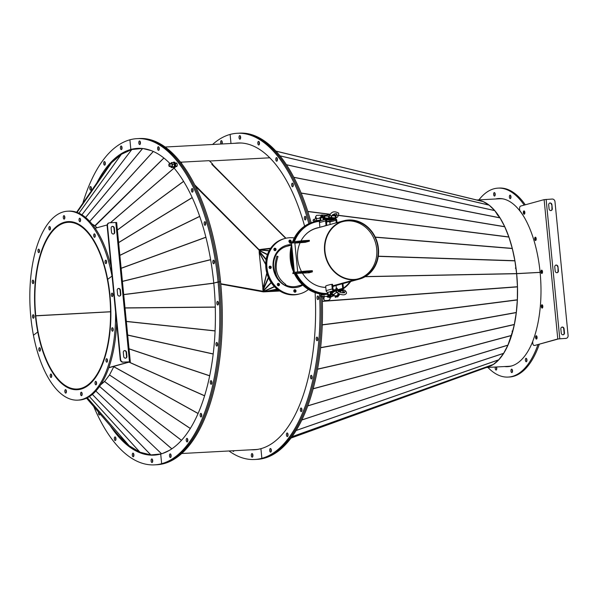 <?xml version="1.0" encoding="UTF-8"?>
<svg xmlns="http://www.w3.org/2000/svg" width="598" height="598" viewBox="0 0 598 598"><rect width="100%" height="100%" fill="white"/><g stroke="black" fill="none" stroke-linecap="round" stroke-linejoin="round"><path stroke-width="0.9" d="M487.647 367.045L290.957 438.08L487.684 367.037L493.357 364.429L498.695 359.861L503.651 353.306L507.896 345.225L512.621 331.202L512.097 331.329L512.74 330.731L514.317 324.579L516.291 312.545L517.337 299.875L517.449 286.726L516.635 273.705L365.131 276.71M512.621 331.202L512.172 331.03M252.565 455.519A1.809 0.815 -93.1 0 0 252.812 456.498A1.809 0.815 -93.1 0 1 252.565 455.519A1.809 0.815 -93.1 0 1 252.685 454.159A1.809 0.815 -93.1 0 0 252.565 455.519M233.997 450.713L233.997 450.713A1.809 0.815 -93.1 0 1 233.407 451.385A1.809 0.815 -93.1 0 1 232.757 450.78M322.195 296.885A163.344 73.621 -93.1 0 1 264.346 458.195L263.105 458.262L264.346 458.195A163.344 73.621 -93.1 0 1 257.207 459.361L255.966 459.428A163.344 73.621 -93.1 0 0 263.105 458.262A163.344 73.621 -93.1 0 0 320.954 296.802A163.344 73.621 -93.1 0 1 263.105 458.262L261.864 458.33A163.344 73.621 -93.1 0 0 319.571 293.872M253.739 449.651A153.604 69.233 -93.1 0 0 255.443 449.674M252.498 449.718A153.604 69.233 -93.1 0 0 254.823 449.726A153.604 69.233 -93.1 0 1 252.498 449.718M503.053 198.887A83.899 37.816 -93.1 0 0 499.838 198.753L476.763 199.994M540.106 272.344L516.657 273.6A83.899 37.816 -93.1 0 0 477.256 200.106L477.241 200.113M515.91 268.644A83.481 37.629 -93.1 0 0 515.842 268.106M516.455 273.705L540.114 272.382M495.219 194.44A1.742 0.785 -93.1 0 0 494.337 192.578A1.742 0.785 -93.1 0 0 493.642 194.186A1.742 0.785 -93.1 0 0 494.524 196.054A1.742 0.785 -93.1 0 0 495.219 194.44M494.995 193.221A1.742 0.785 -93.1 0 0 494.882 194.118A1.742 0.785 -93.1 0 0 495.107 195.344M510.961 197.026A1.742 0.785 -93.1 0 0 510.079 195.157A1.742 0.785 -93.1 0 0 509.384 196.764A1.742 0.785 -93.1 0 0 510.266 198.633A1.742 0.785 -93.1 0 0 510.961 197.026M510.737 195.8A1.742 0.785 -93.1 0 0 510.625 196.697A1.742 0.785 -93.1 0 0 510.849 197.923M524.207 205.099A94.611 42.645 -93.1 0 0 498.022 188.123A94.611 42.645 -93.1 0 0 478.916 199.874M525.291 204.8A94.611 42.645 -93.1 0 0 499.263 188.056L498.022 188.123M499.203 198.521A84.176 37.943 -93.1 0 0 496.759 198.917M525.037 218.681A84.176 37.943 -93.1 0 0 498.583 198.543A84.176 37.943 -93.1 0 0 495.518 198.984M240.396 136.195A1.809 0.815 -93.1 0 0 240.276 137.547A1.809 0.815 -93.1 0 0 240.523 138.534A1.809 0.815 -93.1 0 1 240.276 137.547A1.809 0.815 -93.1 0 1 240.396 136.195M259.211 141.98A1.809 0.815 -93.1 0 0 259.091 143.333A1.809 0.815 -93.1 0 0 259.338 144.32A1.809 0.815 -93.1 0 1 259.091 143.333A1.809 0.815 -93.1 0 1 259.211 141.98M277.158 158.208A1.809 0.815 -93.1 0 0 277.046 159.561A1.809 0.815 -93.1 0 0 277.285 160.548A1.809 0.815 -93.1 0 1 277.046 159.561A1.809 0.815 -93.1 0 1 277.158 158.208M293.027 183.765A1.809 0.815 -93.1 0 0 292.908 185.118A1.809 0.815 -93.1 0 0 293.147 186.105A1.809 0.815 -93.1 0 1 292.908 185.118A1.809 0.815 -93.1 0 1 293.027 183.765M305.72 216.917A1.809 0.815 -93.1 0 0 305.6 218.277A1.809 0.815 -93.1 0 0 305.847 219.257A1.809 0.815 -93.1 0 1 305.6 218.277A1.809 0.815 -93.1 0 1 305.72 216.917M311.132 222.755A163.344 73.621 -93.1 0 0 239.723 133.137L238.482 133.204A163.344 73.621 -93.1 0 1 309.996 223.204A163.344 73.621 -93.1 0 0 238.482 133.204L237.242 133.272A163.344 73.621 -93.1 0 0 230.103 134.43A163.344 73.621 -93.1 0 0 212.589 144.484M239.006 142.952A153.604 69.233 -93.1 0 0 237.309 143.161M238.385 142.967A153.604 69.233 -93.1 0 0 236.068 143.221A153.604 69.233 -93.1 0 1 238.385 142.967M497.581 214.929L494.725 210.578L489.119 205.151L483.177 201.586L275.917 151.085L477.279 200.113M515.379 268.173L515.887 268.091L514.885 260.706L512.277 248.387L508.905 237.085L504.712 226.664L499.988 217.836L497.155 214.577L497.708 214.689M365.184 276.672L516.635 273.667L515.954 268.644L515.371 268.098L515.887 268.091M486.353 367.516L508.816 366.312A83.899 37.816 -93.1 0 0 512 365.841M540.114 272.411L516.665 273.667A83.899 37.816 -93.1 0 1 487.609 367.06M512.568 331.157A83.481 37.629 -93.1 0 0 512.673 330.746M525.38 359.891A1.742 0.785 -93.1 0 0 526.262 361.76A1.742 0.785 -93.1 0 0 526.958 360.153A1.742 0.785 -93.1 0 0 526.076 358.284A1.742 0.785 -93.1 0 0 525.38 359.891M526.733 358.935A1.742 0.785 -93.1 0 0 526.621 359.832A1.742 0.785 -93.1 0 0 526.845 361.05M510.954 370.753A1.742 0.785 -93.1 0 0 511.836 372.621A1.742 0.785 -93.1 0 0 512.531 371.014A1.742 0.785 -93.1 0 0 511.649 369.145A1.742 0.785 -93.1 0 0 510.954 370.753M512.307 369.788A1.742 0.785 -93.1 0 0 512.194 370.693A1.742 0.785 -93.1 0 0 512.419 371.911M495.413 367.03A1.742 0.785 -93.1 0 0 495.211 368.174A1.742 0.785 -93.1 0 0 496.093 370.042A1.742 0.785 -93.1 0 0 496.789 368.435A1.742 0.785 -93.1 0 0 496.445 366.978M496.564 367.209A1.742 0.785 -93.1 0 0 496.452 368.106A1.742 0.785 -93.1 0 0 496.676 369.332M487.893 367.434A94.611 42.645 -93.1 0 0 508.151 377.076A94.611 42.645 -93.1 0 0 537.968 344.56M508.151 377.076L509.391 377.009A94.611 42.645 -93.1 0 0 539.314 344.194M505.736 366.477A84.176 37.943 -93.1 0 0 508.21 366.611M504.503 366.544A84.176 37.943 -93.1 0 0 507.59 366.656A84.176 37.943 -93.1 0 0 532.833 341.189M320.872 295.068A163.344 73.621 -93.1 0 0 320.827 294.081A163.344 73.621 -93.1 0 1 320.872 295.068M322.105 294.792A163.344 73.621 -93.1 0 0 322.075 294.246M318.42 296.601A1.809 0.815 -93.1 0 0 318.547 298.94A1.809 0.815 -93.1 0 1 318.42 296.601M317.56 337.698A1.809 0.815 -93.1 0 0 317.688 340.038A1.809 0.815 -93.1 0 1 317.56 337.698M311.864 375.903A1.809 0.815 -93.1 0 0 311.992 378.242A1.809 0.815 -93.1 0 1 311.864 375.903M301.713 408.606A1.809 0.815 -93.1 0 0 301.841 410.946A1.809 0.815 -93.1 0 1 301.713 408.606M287.802 433.572A1.809 0.815 -93.1 0 0 287.93 435.912A1.809 0.815 -93.1 0 1 287.802 433.572M271.081 449.113A1.809 0.815 -93.1 0 0 271.208 451.453A1.809 0.815 -93.1 0 1 271.081 449.113M222 141.24A1.809 0.815 -93.1 0 0 222.127 143.58A1.809 0.815 -93.1 0 1 222 141.24M181.643 453.516L255.436 449.561A153.469 69.166 -93.1 0 0 258.299 449.277M121.11 437.953A153.469 69.166 -93.1 0 0 127.411 444.045M130.82 446.751A153.469 69.166 -93.1 0 0 138.811 451.535M140.964 452.462A153.469 69.166 -93.1 0 0 150.36 454.816M151.301 454.899A153.469 69.166 -93.1 0 0 155.226 454.936A153.469 69.166 -93.1 0 0 158.089 454.644M155.286 454.51A153.051 68.979 -93.1 0 0 157.767 454.271M164.562 452.574A153.051 68.979 -93.1 0 0 168.367 450.922M240.643 137.174A1.809 0.815 -93.1 0 0 239.746 135.589A1.809 0.815 -93.1 0 0 239.036 137.615A1.809 0.815 -93.1 0 0 239.94 139.199A1.809 0.815 -93.1 0 0 240.643 137.174M259.457 142.959A1.809 0.815 -93.1 0 0 258.553 141.375A1.809 0.815 -93.1 0 0 257.85 143.4A1.809 0.815 -93.1 0 0 258.747 144.985A1.809 0.815 -93.1 0 0 259.457 142.959M277.405 159.188A1.809 0.815 -93.1 0 0 276.508 157.603A1.809 0.815 -93.1 0 0 275.805 159.629A1.809 0.815 -93.1 0 0 276.702 161.213A1.809 0.815 -93.1 0 0 277.405 159.188M293.267 184.752A1.809 0.815 -93.1 0 0 292.37 183.16A1.809 0.815 -93.1 0 0 291.667 185.186A1.809 0.815 -93.1 0 0 292.564 186.778A1.809 0.815 -93.1 0 0 293.267 184.752M305.959 217.904A1.809 0.815 -93.1 0 0 305.062 216.319A1.809 0.815 -93.1 0 0 304.36 218.345A1.809 0.815 -93.1 0 0 305.257 219.929A1.809 0.815 -93.1 0 0 305.959 217.904M308.867 223.697A163.344 73.621 -93.1 0 0 237.242 133.272M230.992 143.498L230.103 134.43L230.992 143.498M304.606 226.134A153.604 69.233 -93.1 0 0 237.765 142.997A153.604 69.233 -93.1 0 0 234.827 143.288M220.782 284.102L263.374 291.884L265.392 291.779M229.864 285.351L263.374 291.465L263.374 291.884M212.26 164.756L212.664 164.592L246.301 198.536M212.29 164.614L245.793 198.192M285.979 238.236L211.782 164.278L212.776 164.226L209.218 160.668L181.187 162.17M260.018 249.874L259.3 249.912L194.784 184.924M260.706 249.463L259.36 249.538M263.374 291.465L264.189 291.428M212.671 164.607L212.776 164.226M262.985 289.955L263.113 291.263L263.441 290.77M263.113 291.263L220.752 283.729M195.516 186.389L259.495 250.54M259.076 250.084L259.203 251.392M195.127 185.604L259.45 250.061M293.954 290.269L294.41 290.247M261.528 249.299L270.7 248.222L261.416 249.306M265.699 264.555L259.173 252.386L259.27 251.123L260.825 249.433L270.692 248.23M259.173 252.386L263.105 290.217L264.166 291.413L265.37 291.772L279.834 291.024M289.223 240.418A1.256 1.114 -105.3 0 1 289.955 242.265M290.441 242.138A1.256 1.114 74.7 0 0 289.432 240.232M274.146 248.536A1.256 1.114 -105.3 0 1 274.721 250.622M274.998 250.674A1.256 1.114 74.7 0 0 274.362 248.349M269.332 266.446A1.256 1.114 -105.3 0 1 269.9 268.532M270.184 268.577A1.256 1.114 74.7 0 0 269.541 266.26M277.592 283.654A1.256 1.114 -105.3 0 1 278.16 285.739M278.444 285.784A1.256 1.114 74.7 0 0 277.808 283.467M294.089 290.075A1.256 1.114 -105.3 0 1 294.665 292.16M294.941 292.213A1.256 1.114 74.7 0 0 294.306 289.895M299.531 293.932A28.659 25.46 -105.3 0 1 299.478 293.947A28.659 25.46 -105.3 0 1 269.354 278.444A28.659 25.46 -105.3 0 1 284.304 238.662A28.659 25.46 -105.3 0 1 284.356 238.647M299.232 294.007A28.659 25.46 -105.3 0 1 298.985 294.081A28.659 25.46 -105.3 0 1 268.861 278.578A28.659 25.46 -105.3 0 1 283.811 238.796A28.659 25.46 -105.3 0 1 284.057 238.729M209.577 161.026L269.81 157.797L209.577 161.026M140.186 141.562A1.809 0.815 -93.1 0 0 140.067 142.922A1.809 0.815 -93.1 0 0 140.313 143.909A1.809 0.815 -93.1 0 1 140.067 142.922A1.809 0.815 -93.1 0 1 140.186 141.562M159.001 147.347A1.809 0.815 -93.1 0 0 158.881 148.708A1.809 0.815 -93.1 0 0 159.12 149.694A1.809 0.815 -93.1 0 1 158.881 148.708A1.809 0.815 -93.1 0 1 159.001 147.347M192.81 189.14A1.809 0.815 -93.1 0 0 192.691 190.493A1.809 0.815 -93.1 0 0 192.937 191.48A1.809 0.815 -93.1 0 1 192.691 190.493A1.809 0.815 -93.1 0 1 192.81 189.14M205.51 222.292A1.809 0.815 -93.1 0 0 205.391 223.645A1.809 0.815 -93.1 0 0 205.63 224.631A1.809 0.815 -93.1 0 1 205.391 223.645A1.809 0.815 -93.1 0 1 205.51 222.292M214.174 260.773A1.809 0.815 -93.1 0 0 214.054 262.133A1.809 0.815 -93.1 0 0 214.293 263.113A1.809 0.815 -93.1 0 1 214.054 262.133A1.809 0.815 -93.1 0 1 214.174 260.773M93.759 406.573A163.344 73.621 -93.1 0 0 154.516 464.863L155.757 464.796A163.344 73.621 -93.1 0 0 162.888 463.637L164.129 463.57L162.888 463.637A163.344 73.621 -93.1 0 1 155.757 464.796L156.997 464.728A163.344 73.621 -93.1 0 0 164.129 463.57A163.344 73.621 -93.1 0 0 220.565 281.77L219.324 281.837A163.344 73.621 -93.1 0 0 138.265 138.572L137.024 138.639A163.344 73.621 -93.1 0 0 129.893 139.805A163.344 73.621 -93.1 0 0 82.793 203.298M154.516 464.863A163.344 73.621 -93.1 0 0 161.647 463.704L162.888 463.637A163.344 73.621 -93.1 0 0 219.324 281.837L220.565 281.77A163.344 73.621 -93.1 0 0 139.506 138.504L138.265 138.572A163.344 73.621 -93.1 0 1 219.324 281.837L218.083 281.905A163.344 73.621 -93.1 0 0 137.024 138.639M138.788 148.326A153.604 69.233 -93.1 0 0 135.933 148.723M138.168 148.341A153.604 69.233 -93.1 0 0 132.076 149.395L132.756 149.358L132.076 149.395A153.604 69.233 -93.1 0 0 121.656 154.172A153.604 69.233 -93.1 0 1 132.076 149.395L130.835 149.463L129.893 139.805L130.835 149.463L132.076 149.395A153.604 69.233 -93.1 0 1 138.168 148.341M152.355 460.886A1.809 0.815 -93.1 0 0 152.595 461.873A1.809 0.815 -93.1 0 1 152.355 460.886A1.809 0.815 -93.1 0 1 152.475 459.533A1.809 0.815 -93.1 0 0 152.355 460.886M133.541 455.1A1.809 0.815 -93.1 0 0 133.788 456.087A1.809 0.815 -93.1 0 1 133.541 455.1A1.809 0.815 -93.1 0 1 133.66 453.747A1.809 0.815 -93.1 0 0 133.541 455.1M115.593 438.88A1.809 0.815 -93.1 0 0 115.833 439.859A1.809 0.815 -93.1 0 1 115.593 438.88A1.809 0.815 -93.1 0 1 115.706 437.519A1.809 0.815 -93.1 0 0 115.593 438.88M99.754 413.547A1.809 0.815 -93.1 0 0 99.971 414.302A1.809 0.815 -93.1 0 1 99.754 413.547M152.348 454.958A153.604 69.233 -93.1 0 0 155.233 455.048M120.049 436.921A153.604 69.233 -93.1 0 0 128.473 445.076A153.604 69.233 -93.1 0 1 120.049 436.921M129.871 446.183A153.604 69.233 -93.1 0 0 139.76 452.103A153.604 69.233 -93.1 0 1 129.871 446.183M140.104 452.252A153.604 69.233 -93.1 0 0 154.613 455.1A153.604 69.233 -93.1 0 1 140.104 452.252M221.94 143.983A1.809 0.815 -93.1 0 0 222.202 141.928A1.809 0.815 -93.1 0 0 221.35 140.642A1.809 0.815 -93.1 0 0 221.267 140.65A1.809 0.815 -93.1 0 0 220.632 142.1A1.809 0.815 -93.1 0 0 221.118 144.028M251.324 455.586A1.809 0.815 -93.1 0 0 252.221 457.171A1.809 0.815 -93.1 0 0 252.924 455.145A1.809 0.815 -93.1 0 0 252.027 453.561A1.809 0.815 -93.1 0 0 251.324 455.586M229.019 450.982A163.344 73.621 -93.1 0 0 254.726 459.496A163.344 73.621 -93.1 0 0 261.864 458.33L260.915 448.672L261.864 458.33L263.105 458.262A163.344 73.621 -93.1 0 1 255.966 459.428L254.726 459.496M251.257 449.786A153.604 69.233 -93.1 0 0 254.202 449.771A153.604 69.233 -93.1 0 0 260.915 448.672A153.604 69.233 -93.1 0 0 315.116 292.669M318.039 299.598A1.809 0.815 -93.1 0 0 318.674 297.669A1.809 0.815 -93.1 0 0 317.77 295.995A1.809 0.815 -93.1 0 0 317.688 296.01A1.809 0.815 -93.1 0 0 317.052 297.939A1.809 0.815 -93.1 0 0 317.964 299.613A1.809 0.815 -93.1 0 0 318.039 299.598M317.179 340.696A1.809 0.815 -93.1 0 0 317.815 338.774A1.809 0.815 -93.1 0 0 316.91 337.1A1.809 0.815 -93.1 0 0 316.828 337.108A1.809 0.815 -93.1 0 0 316.2 339.036A1.809 0.815 -93.1 0 0 317.104 340.711A1.809 0.815 -93.1 0 0 317.179 340.696M311.483 378.9A1.809 0.815 -93.1 0 0 312.111 376.972A1.809 0.815 -93.1 0 0 311.207 375.297A1.809 0.815 -93.1 0 0 311.132 375.312A1.809 0.815 -93.1 0 0 310.497 377.241A1.809 0.815 -93.1 0 0 311.401 378.915A1.809 0.815 -93.1 0 0 311.483 378.9M301.332 411.596A1.809 0.815 -93.1 0 0 301.96 409.675A1.809 0.815 -93.1 0 0 301.056 408A1.809 0.815 -93.1 0 0 300.981 408.015A1.809 0.815 -93.1 0 0 300.346 409.936A1.809 0.815 -93.1 0 0 301.25 411.611A1.809 0.815 -93.1 0 0 301.332 411.596M287.421 436.57A1.809 0.815 -93.1 0 0 288.049 434.641A1.809 0.815 -93.1 0 0 287.145 432.967A1.809 0.815 -93.1 0 0 287.07 432.982A1.809 0.815 -93.1 0 0 286.435 434.91A1.809 0.815 -93.1 0 0 287.339 436.585A1.809 0.815 -93.1 0 0 287.421 436.57M270.7 452.11A1.809 0.815 -93.1 0 0 271.328 450.182A1.809 0.815 -93.1 0 0 270.423 448.507A1.809 0.815 -93.1 0 0 270.348 448.522A1.809 0.815 -93.1 0 0 269.713 450.451A1.809 0.815 -93.1 0 0 270.617 452.125A1.809 0.815 -93.1 0 0 270.7 452.11M104.695 171.79A153.469 69.166 86.9 0 1 109.845 164.981M113.194 161.311A153.469 69.166 86.9 0 1 120.191 155.316M122.5 153.783A153.469 69.166 86.9 0 1 131.209 149.792M132.405 149.448A153.469 69.166 86.9 0 1 138.796 148.439A153.469 69.166 86.9 0 1 141.674 148.416M165.212 147.018L239.006 143.064A153.469 69.166 86.9 0 1 241.884 143.042M137.106 148.992A153.051 68.979 86.9 0 1 137.884 148.917M145.934 149.283A153.051 68.979 86.9 0 1 150.786 150.494M91.158 187.122A1.809 0.815 -93.1 0 0 91.285 189.461A1.809 0.815 -93.1 0 1 91.158 187.122M105.069 162.155A1.809 0.815 -93.1 0 0 105.196 164.495A1.809 0.815 -93.1 0 1 105.069 162.155M121.79 146.615A1.809 0.815 -93.1 0 0 121.917 148.954A1.809 0.815 -93.1 0 1 121.79 146.615M121.088 154.546A153.604 69.233 -93.1 0 0 112.297 162.088A153.604 69.233 -93.1 0 1 121.088 154.546M110.809 163.703A153.604 69.233 -93.1 0 0 103.731 173.069A153.604 69.233 -93.1 0 1 110.809 163.703M218.21 301.975A1.809 0.815 -93.1 0 0 218.337 304.315A1.809 0.815 -93.1 0 1 218.21 301.975M217.351 343.073A1.809 0.815 -93.1 0 0 217.478 345.412A1.809 0.815 -93.1 0 1 217.351 343.073M211.655 381.277A1.809 0.815 -93.1 0 0 211.774 383.617A1.809 0.815 -93.1 0 1 211.655 381.277M201.504 413.973A1.809 0.815 -93.1 0 0 201.623 416.313A1.809 0.815 -93.1 0 1 201.504 413.973M187.593 438.947A1.809 0.815 -93.1 0 0 187.712 441.287A1.809 0.815 -93.1 0 1 187.593 438.947M170.864 454.487A1.809 0.815 -93.1 0 0 170.991 456.827A1.809 0.815 -93.1 0 1 170.864 454.487M151.115 460.953A1.809 0.815 -93.1 0 0 152.012 462.546A1.809 0.815 -93.1 0 0 152.714 460.52A1.809 0.815 -93.1 0 0 151.817 458.928A1.809 0.815 -93.1 0 0 151.115 460.953M132.3 455.168A1.809 0.815 -93.1 0 0 133.197 456.76A1.809 0.815 -93.1 0 0 133.9 454.734A1.809 0.815 -93.1 0 0 133.003 453.142A1.809 0.815 -93.1 0 0 132.3 455.168M114.353 438.947A1.809 0.815 -93.1 0 0 115.25 440.532A1.809 0.815 -93.1 0 0 115.952 438.506A1.809 0.815 -93.1 0 0 115.055 436.921A1.809 0.815 -93.1 0 0 114.353 438.947M98.565 412.164A1.809 0.815 -93.1 0 0 98.491 413.382A1.809 0.815 -93.1 0 0 99.388 414.967A1.809 0.815 -93.1 0 0 100.06 413.906M110.226 425.731A153.604 69.233 -93.1 0 0 153.992 455.138A153.604 69.233 -93.1 0 0 160.705 454.046L161.647 463.704A163.344 73.621 -93.1 0 0 218.083 281.905L213.77 283.086A153.604 69.233 -93.1 0 0 173.659 167.567M110.548 311.73L35.76 315.744A83.481 37.629 86.9 0 1 68.254 222.306A83.481 37.629 86.9 0 1 109.681 295.524L109.868 295.547A83.899 37.816 86.9 0 1 77.209 389.448A83.899 37.816 86.9 0 1 35.581 315.864L110.548 311.805M109.868 295.547L109.681 295.591A83.481 37.629 86.9 0 1 77.187 389.029A83.481 37.629 86.9 0 1 35.76 315.811M106.504 262.911A1.742 0.785 86.9 0 1 106.347 262.365A1.742 0.785 86.9 0 1 106.392 260.795M105.106 262.432A1.742 0.785 86.9 0 1 105.734 260.152A1.742 0.785 86.9 0 1 106.549 261.341A1.742 0.785 86.9 0 1 105.921 263.621A1.742 0.785 86.9 0 1 105.106 262.432M95.149 236.614A1.742 0.785 86.9 0 1 94.992 236.068A1.742 0.785 86.9 0 1 95.037 234.498M93.751 236.135A1.742 0.785 86.9 0 1 94.379 233.855A1.742 0.785 86.9 0 1 95.194 235.044A1.742 0.785 86.9 0 1 94.566 237.324A1.742 0.785 86.9 0 1 93.751 236.135M80.483 220.991A1.742 0.785 86.9 0 1 80.326 220.438A1.742 0.785 86.9 0 1 80.371 218.868M79.086 220.505A1.742 0.785 86.9 0 1 79.713 218.225A1.742 0.785 86.9 0 1 80.528 219.421A1.742 0.785 86.9 0 1 79.9 221.701A1.742 0.785 86.9 0 1 79.086 220.505M64.741 218.412A1.742 0.785 86.9 0 1 64.584 217.859A1.742 0.785 86.9 0 1 64.629 216.289M63.343 217.926A1.742 0.785 86.9 0 1 63.971 215.646A1.742 0.785 86.9 0 1 64.786 216.842A1.742 0.785 86.9 0 1 64.158 219.122A1.742 0.785 86.9 0 1 63.343 217.926M50.314 229.273A1.742 0.785 86.9 0 1 50.157 228.72A1.742 0.785 86.9 0 1 50.202 227.15M48.916 228.787A1.742 0.785 86.9 0 1 49.544 226.507A1.742 0.785 86.9 0 1 50.359 227.703A1.742 0.785 86.9 0 1 49.731 229.983A1.742 0.785 86.9 0 1 48.916 228.787M39.401 251.915A1.742 0.785 86.9 0 1 39.244 251.369A1.742 0.785 86.9 0 1 39.289 249.8M38.003 251.437A1.742 0.785 86.9 0 1 38.631 249.157A1.742 0.785 86.9 0 1 39.446 250.345A1.742 0.785 86.9 0 1 38.818 252.625A1.742 0.785 86.9 0 1 38.003 251.437M33.667 282.906A1.742 0.785 86.9 0 1 33.503 282.353A1.742 0.785 86.9 0 1 33.548 280.783M32.262 282.42A1.742 0.785 86.9 0 1 32.897 280.141A1.742 0.785 86.9 0 1 33.712 281.337A1.742 0.785 86.9 0 1 33.084 283.616A1.742 0.785 86.9 0 1 32.262 282.42M33.974 317.516A1.742 0.785 86.9 0 1 33.817 316.962A1.742 0.785 86.9 0 1 33.862 315.393M32.576 317.03A1.742 0.785 86.9 0 1 33.204 314.75A1.742 0.785 86.9 0 1 34.019 315.946A1.742 0.785 86.9 0 1 33.391 318.226A1.742 0.785 86.9 0 1 32.576 317.03M115.586 312.029A94.611 42.645 86.9 0 1 77.785 400.144A94.611 42.645 86.9 0 1 33.436 335.246L37.771 331.98A84.176 37.943 86.9 0 1 68.217 221.611A84.176 37.943 86.9 0 1 107.67 279.356A84.176 37.943 86.9 0 1 77.224 389.724A84.176 37.943 86.9 0 1 37.771 331.98L33.436 335.246A94.611 42.645 86.9 0 1 67.656 211.191L68.897 211.124A94.611 42.645 86.9 0 1 111.101 266.267M67.656 211.191A94.611 42.645 86.9 0 1 112.005 276.097L107.67 279.356L112.005 276.097A94.611 42.645 86.9 0 1 112.125 276.725M65.047 222.359A84.176 37.943 86.9 0 1 68.837 221.589M118.853 435.763L129.19 445.772L139.917 452.193L150.831 454.936L161.004 453.957M118.875 435.793L86.531 398.163L118.875 435.793M142.406 148.483L131.837 149.5L81.933 214.809L131.814 149.507L121.401 154.284L111.557 162.716L102.602 174.564L76.626 212.253L102.609 174.549M121.401 154.284L78.966 213.194M139.917 452.193L89.401 396.579M150.831 454.936L92.361 394.403M161.557 453.8L95.837 391.062L161.58 453.792M109.546 374.879L104.553 381.502L100.546 384.933M104.785 381.18L104.553 381.502L181.433 440.337M109.494 374.976L104.598 381.449L181.478 440.285M109.501 374.961L190.306 428.4M113.986 366.32L109.524 374.924M92.219 224.257L94.895 225.738L96.973 227.748M95.082 225.969L163.927 158.051M92.017 224.003L94.873 225.715L163.874 158.007M95.119 225.999L96.936 227.756M104.755 381.21L100.718 384.671M162.663 453.441L169.271 450.406M151.264 150.614L142.982 148.543M140.425 142.548A1.809 0.815 -93.1 0 0 139.528 140.964A1.809 0.815 -93.1 0 0 138.826 142.989A1.809 0.815 -93.1 0 0 139.723 144.574A1.809 0.815 -93.1 0 0 140.425 142.548M159.24 148.334A1.809 0.815 -93.1 0 0 158.343 146.749A1.809 0.815 -93.1 0 0 157.64 148.775A1.809 0.815 -93.1 0 0 158.537 150.36A1.809 0.815 -93.1 0 0 159.24 148.334M175.947 166.199A1.809 0.815 -93.1 0 0 176.485 166.588A1.809 0.815 -93.1 0 0 177.195 164.562A1.809 0.815 -93.1 0 0 176.29 162.97A1.809 0.815 -93.1 0 0 175.797 163.418M193.057 190.119A1.809 0.815 -93.1 0 0 192.16 188.534A1.809 0.815 -93.1 0 0 191.457 190.56A1.809 0.815 -93.1 0 0 192.354 192.145A1.809 0.815 -93.1 0 0 193.057 190.119M205.749 223.271A1.809 0.815 -93.1 0 0 204.852 221.686A1.809 0.815 -93.1 0 0 204.15 223.712A1.809 0.815 -93.1 0 0 205.047 225.297A1.809 0.815 -93.1 0 0 205.749 223.271M214.413 261.76A1.809 0.815 -93.1 0 0 213.516 260.175A1.809 0.815 -93.1 0 0 212.813 262.201A1.809 0.815 -93.1 0 0 213.71 263.785A1.809 0.815 -93.1 0 0 214.413 261.76M170.146 163.725A153.604 69.233 -93.1 0 0 137.547 148.364A153.604 69.233 -93.1 0 0 130.835 149.463A153.604 69.233 -93.1 0 0 96.891 182.846M110.548 311.775L35.574 315.796A83.899 37.816 86.9 0 1 68.232 221.888A83.899 37.816 86.9 0 1 109.86 295.472L109.987 295.464M217.829 304.973A1.809 0.815 -93.1 0 0 218.457 303.044A1.809 0.815 -93.1 0 0 217.552 301.37A1.809 0.815 -93.1 0 0 217.478 301.385A1.809 0.815 -93.1 0 0 216.842 303.306A1.809 0.815 -93.1 0 0 217.747 304.98A1.809 0.815 -93.1 0 0 217.829 304.973M216.969 346.07A1.809 0.815 -93.1 0 0 217.605 344.142A1.809 0.815 -93.1 0 0 216.693 342.467A1.809 0.815 -93.1 0 0 216.618 342.482A1.809 0.815 -93.1 0 0 215.983 344.411A1.809 0.815 -93.1 0 0 216.887 346.085A1.809 0.815 -93.1 0 0 216.969 346.07M211.266 384.267A1.809 0.815 -93.1 0 0 211.901 382.346A1.809 0.815 -93.1 0 0 210.997 380.672A1.809 0.815 -93.1 0 0 210.915 380.687A1.809 0.815 -93.1 0 0 210.287 382.608A1.809 0.815 -93.1 0 0 211.191 384.282A1.809 0.815 -93.1 0 0 211.266 384.267M201.115 416.97A1.809 0.815 -93.1 0 0 201.75 415.049A1.809 0.815 -93.1 0 0 200.846 413.375A1.809 0.815 -93.1 0 0 200.764 413.382A1.809 0.815 -93.1 0 0 200.136 415.311A1.809 0.815 -93.1 0 0 201.04 416.985A1.809 0.815 -93.1 0 0 201.115 416.97M187.211 441.944A1.809 0.815 -93.1 0 0 187.839 440.016A1.809 0.815 -93.1 0 0 186.935 438.341A1.809 0.815 -93.1 0 0 186.853 438.356A1.809 0.815 -93.1 0 0 186.225 440.278A1.809 0.815 -93.1 0 0 187.129 441.952A1.809 0.815 -93.1 0 0 187.211 441.944M170.482 457.477A1.809 0.815 -93.1 0 0 171.118 455.556A1.809 0.815 -93.1 0 0 170.213 453.882A1.809 0.815 -93.1 0 0 170.131 453.897A1.809 0.815 -93.1 0 0 169.503 455.818A1.809 0.815 -93.1 0 0 170.408 457.492A1.809 0.815 -93.1 0 0 170.482 457.477M162.888 463.637L161.647 463.704L160.705 454.046A153.604 69.233 -93.1 0 0 213.77 283.086L219.324 281.837A163.344 73.621 -93.1 0 1 162.888 463.637M90.425 186.531A1.809 0.815 -93.1 0 0 89.79 188.46A1.809 0.815 -93.1 0 0 90.694 190.134A1.809 0.815 -93.1 0 0 90.776 190.119A1.809 0.815 -93.1 0 0 91.404 188.198A1.809 0.815 -93.1 0 0 90.5 186.524A1.809 0.815 -93.1 0 0 90.425 186.531M104.336 161.565A1.809 0.815 -93.1 0 0 103.701 163.486A1.809 0.815 -93.1 0 0 104.605 165.16A1.809 0.815 -93.1 0 0 104.687 165.153A1.809 0.815 -93.1 0 0 105.315 163.224A1.809 0.815 -93.1 0 0 104.411 161.55A1.809 0.815 -93.1 0 0 104.336 161.565M121.058 146.024A1.809 0.815 -93.1 0 0 120.422 147.945A1.809 0.815 -93.1 0 0 121.327 149.62A1.809 0.815 -93.1 0 0 121.409 149.612A1.809 0.815 -93.1 0 0 122.044 147.684A1.809 0.815 -93.1 0 0 121.132 146.009A1.809 0.815 -93.1 0 0 121.058 146.024M40.29 350.473A1.742 0.785 86.9 0 1 40.133 349.927A1.742 0.785 86.9 0 1 40.178 348.357M40.335 348.903A1.742 0.785 86.9 0 1 39.707 351.183A1.742 0.785 86.9 0 1 38.892 349.994A1.742 0.785 86.9 0 1 39.52 347.715A1.742 0.785 86.9 0 1 40.335 348.903M51.645 376.77A1.742 0.785 86.9 0 1 51.488 376.224A1.742 0.785 86.9 0 1 51.533 374.654M51.69 375.2A1.742 0.785 86.9 0 1 51.062 377.48A1.742 0.785 86.9 0 1 50.247 376.291A1.742 0.785 86.9 0 1 50.875 374.012A1.742 0.785 86.9 0 1 51.69 375.2M66.311 392.4A1.742 0.785 86.9 0 1 66.154 391.847A1.742 0.785 86.9 0 1 66.199 390.277M66.356 390.83A1.742 0.785 86.9 0 1 65.728 393.11A1.742 0.785 86.9 0 1 64.913 391.914A1.742 0.785 86.9 0 1 65.541 389.634A1.742 0.785 86.9 0 1 66.356 390.83M82.053 394.979A1.742 0.785 86.9 0 1 81.896 394.433A1.742 0.785 86.9 0 1 81.941 392.864M82.098 393.409A1.742 0.785 86.9 0 1 81.47 395.689A1.742 0.785 86.9 0 1 80.655 394.493A1.742 0.785 86.9 0 1 81.283 392.213A1.742 0.785 86.9 0 1 82.098 393.409M96.48 384.118A1.742 0.785 86.9 0 1 96.323 383.572A1.742 0.785 86.9 0 1 96.368 382.002M96.525 382.548A1.742 0.785 86.9 0 1 95.897 384.828A1.742 0.785 86.9 0 1 95.082 383.639A1.742 0.785 86.9 0 1 95.71 381.352A1.742 0.785 86.9 0 1 96.525 382.548M107.393 361.469A1.742 0.785 86.9 0 1 107.236 360.923A1.742 0.785 86.9 0 1 107.281 359.353M107.438 359.899A1.742 0.785 86.9 0 1 106.81 362.179A1.742 0.785 86.9 0 1 105.996 360.99A1.742 0.785 86.9 0 1 106.623 358.71A1.742 0.785 86.9 0 1 107.438 359.899M113.127 330.485A1.742 0.785 86.9 0 1 112.97 329.932A1.742 0.785 86.9 0 1 113.015 328.362M113.172 328.915A1.742 0.785 86.9 0 1 112.544 331.195A1.742 0.785 86.9 0 1 111.729 329.999A1.742 0.785 86.9 0 1 112.357 327.719A1.742 0.785 86.9 0 1 113.172 328.915M112.82 295.875A1.742 0.785 86.9 0 1 112.656 295.322A1.742 0.785 86.9 0 1 112.701 293.753M112.865 294.306A1.742 0.785 86.9 0 1 112.237 296.586A1.742 0.785 86.9 0 1 111.422 295.39A1.742 0.785 86.9 0 1 112.05 293.11A1.742 0.785 86.9 0 1 112.865 294.306M116.662 323.025A94.611 42.645 86.9 0 1 79.026 400.077L77.785 400.144M77.845 389.679A84.176 37.943 86.9 0 1 73.995 389.32M354.397 279.46A29.773 26.454 -105.3 0 1 325.372 254.165A29.773 26.454 -105.3 0 1 343.633 221.223A29.773 26.454 -105.3 0 1 377.024 242.938A29.773 26.454 -105.3 0 1 359.398 278.653A29.773 26.454 -105.3 0 1 354.42 279.46L354.435 279.871L332.712 285.837L354.465 279.871L354.42 279.46M312.261 271.746L308.949 272.651A29.773 26.454 -105.3 0 1 308.897 272.583M325.79 287.346A30.192 26.82 -105.3 0 1 319.003 286.322M304.987 235.246A30.192 26.82 -105.3 0 1 316.424 228.264L320.625 227.105M354.435 279.871A30.192 26.82 -105.3 0 1 325.006 254.225A30.192 26.82 -105.3 0 1 343.521 220.826A30.192 26.82 -105.3 0 1 377.383 242.84A30.192 26.82 -105.3 0 1 359.51 279.057A30.192 26.82 -105.3 0 1 354.465 279.871M324.4 226.074L321.567 226.859M325.559 225.752A30.192 26.82 74.7 0 0 325.29 225.827A30.192 26.82 74.7 0 0 324.751 225.984L321.059 226.993A30.192 26.82 -105.3 0 1 321.156 226.971M326.897 285.545A30.192 26.82 -105.3 0 1 326.8 285.523L330.492 284.513A30.192 26.82 74.7 0 0 330.948 284.588M337.309 285.141L341.01 284.132M308.867 240.366L309.248 240.261A30.192 26.82 74.7 0 0 309.211 240.344M308.792 241.338L305.1 242.354M312.149 271.582A30.192 26.82 74.7 0 0 312.35 271.873L308.65 272.89A30.192 26.82 -105.3 0 1 308.508 272.673M334.895 285.814A30.334 26.947 74.7 0 1 332.787 286.532A30.334 26.947 74.7 0 0 335.134 285.747M314.892 222.187A36.456 32.389 74.7 0 0 314.765 222.224A36.456 32.389 74.7 0 0 294.171 241.652M292.138 249.516A36.456 32.389 74.7 0 0 294.007 268.599M296.107 273.548A36.456 32.389 74.7 0 0 327.472 293.543M319.803 221.267A36.456 32.389 74.7 0 0 315.011 222.157A36.456 32.389 74.7 0 0 294.403 241.629M292.235 250.547A36.456 32.389 74.7 0 0 293.895 267.456M296.384 273.533A36.456 32.389 74.7 0 0 327.936 293.461M343.416 288.146A36.456 32.389 74.7 0 0 350.151 281.621M330.103 224.504L329.857 222.008A36.456 32.389 74.7 0 0 326.904 221.424M318.906 227.576A30.334 26.947 74.7 0 0 316.506 228.092M319.153 227.509A30.334 26.947 74.7 0 0 316.634 228.062A30.334 26.947 74.7 0 0 300.973 240.957M300.091 242.773A30.334 26.947 74.7 0 0 301.519 271.552M302.446 273.159A30.334 26.947 74.7 0 0 325.798 287.414M342.318 221.731A29.638 26.327 74.7 0 0 342.191 221.768A29.638 26.327 74.7 0 0 340.89 222.164M356.259 279.288A29.638 26.327 74.7 0 0 358.127 278.855A29.638 26.327 74.7 0 0 376.306 246.062A29.638 26.327 74.7 0 0 347.401 220.894A29.638 26.327 74.7 0 0 342.437 221.701A29.638 26.327 74.7 0 0 340.613 222.277M356.558 279.244A29.638 26.327 74.7 0 0 357.881 278.922A29.638 26.327 74.7 0 0 358.008 278.892M336.988 222.613L336.764 220.281A1.779 1.585 74.7 0 0 335 218.599L327.009 219.025A1.779 1.585 74.7 0 0 325.596 220.879L326.045 225.453L324.811 225.962M336.263 222.815L336.016 220.318A0.949 0.837 74.7 0 0 335.082 219.429L327.091 219.855A0.949 0.837 74.7 0 0 326.344 220.834L326.792 225.416L324.796 225.797M336.016 220.318L329.857 222.008A0.949 0.837 74.7 0 0 329.775 221.694M329.274 221.178A0.949 0.837 74.7 0 0 328.922 221.118L326.882 221.223M320.849 220.714A1.779 1.585 74.7 0 0 319.437 222.568L319.885 227.15M326.785 225.416L326.045 225.453M322.292 226.649L321.552 226.694M340.987 284.132L342.243 283.796L342.691 288.371A0.949 0.837 74.7 0 1 341.936 289.357L333.953 289.783A0.949 0.837 74.7 0 1 333.011 288.894L332.563 284.312L331.823 284.349L332.271 288.931A1.779 1.585 74.7 0 0 334.028 290.613L336.009 290.508L327.771 292.31L328.646 296.309A1.809 0.815 86.9 0 0 329.453 297.363L330.201 297.318A1.809 0.815 -93.1 0 0 330.918 295.853L330.171 295.89A1.809 0.815 86.9 0 1 329.453 297.363M326.897 285.5L325.663 286.038L326.112 290.621A1.779 1.585 74.7 0 0 327.786 292.302M341.204 291.069L341.181 290.254L337.758 290.411L342.019 290.18A1.779 1.585 74.7 0 0 343.431 288.333L342.983 283.751L342.243 283.796L359.51 279.057M336.353 288.236L336.083 285.485L337.332 285.141M337.743 285.029L340.576 284.252M331.823 284.349L330.552 284.521M330.141 284.611L327.308 285.388M294.829 242.758L291.503 243.08M303.627 240.68L309.323 240.336L309.405 241.166L303.709 241.51L303.627 240.68L292.878 241.786L289.761 242.384L289.843 243.214L291.525 243.296M303.709 241.51L289.843 243.214M294.866 243.094L305.115 242.347M308.77 241.338L309.405 241.166M305.526 242.235L308.359 241.457M298.634 242.287L302.633 241.928L298.634 242.287M297.662 273.151L294.44 273.398L297.662 273.151M306.602 271.029L312.306 270.685L312.38 271.514L306.684 271.858L306.602 271.029L295.853 272.135L293.08 272.568L292.818 273.563L307.454 272.867L312.216 271.671M306.684 271.858L292.818 273.563M301.609 272.636L305.608 272.277L301.609 272.636M337.205 288.438L335.882 288.535L336.98 288.229M335.986 289.671L335.941 288.557M336.472 292.34L337.227 292.295M336.898 292.25L333.804 294.268A0.972 0.845 56.9 0 1 333.557 294.366L334.237 293.984M332.974 292.482L332.204 292.594M329.662 295.442A0.972 0.441 86.9 0 1 329.281 296.533A0.972 0.441 86.9 0 1 328.803 295.681A0.972 0.441 86.9 0 1 329.177 294.59A0.972 0.441 86.9 0 1 329.662 295.442M329.349 296.518A0.972 0.441 -93.1 0 0 329.408 296.526A0.972 0.441 -93.1 0 0 329.79 295.434A0.972 0.441 -93.1 0 0 329.304 294.582A0.972 0.441 -93.1 0 0 329.244 294.597M336.128 295.741A1.323 0.598 86.9 0 1 335.627 296.541A1.323 0.598 86.9 0 1 335.044 295.801M335.807 296.466A1.323 0.598 -93.1 0 0 336.001 296.526A1.323 0.598 -93.1 0 0 336.502 295.718M330.238 291.63L330.32 292.459L331.06 292.422L330.978 291.592M330.918 295.853L331.06 292.422L334.536 291.465M340.875 290.247L340.957 291.069L338.625 291.196M340.957 291.069L341.181 290.254M341.234 291.106L339.133 291.682M338.296 295.965A1.809 0.815 86.9 0 1 337.638 296.922L336.891 296.959A1.809 0.815 86.9 0 1 336.779 296.952M330.32 292.459L330.171 295.89M337.369 296.571A1.809 0.815 86.9 0 1 336.891 296.959M336.517 290.299A0.972 0.845 56.9 0 0 336.143 290.419L332.623 292.714A0.972 0.845 56.9 0 0 333.437 294.448L332.391 295.958L329.692 297.714A5.113 2.31 86.9 0 1 329.565 297.356M332.346 294.194A0.837 0.374 86.9 0 1 332.025 295.128A0.837 0.374 86.9 0 1 331.613 294.395A0.837 0.374 86.9 0 1 331.935 293.461A0.837 0.374 86.9 0 1 332.346 294.194M332.084 295.113A0.837 0.374 -93.1 0 0 332.152 295.12A0.837 0.374 -93.1 0 0 332.473 294.186A0.837 0.374 -93.1 0 0 332.436 293.969M338.132 294.493A0.837 0.374 -93.1 0 0 338.176 293.88A0.837 0.374 -93.1 0 0 338.072 293.439M339.29 294.074L338.094 295.651L335.396 297.408A5.113 2.31 86.9 0 1 334.977 295.801M331.03 293.125L331.815 292.616L332.421 292.908M331.815 292.616L332.712 292.654M334.304 294.336L333.138 295.913L329.692 297.714M332.854 294.836L333.594 294.799M339.694 294.231L338.842 295.606L335.396 297.408M339.298 294.493L338.558 294.53M333.138 295.913L332.391 295.958M338.094 295.651L338.842 295.606M327.906 295.165L327.756 296.204L324.041 296.496L323.892 294.552L327.652 294.253L327.906 295.165M329.61 221.656L330.485 221.589L329.61 221.656M329.453 221.507L330.597 221.387M326.306 218.509L325.11 218.681A1.368 1.368 0 0 0 324.923 218.89M321.522 215.841A0.972 0.441 86.9 0 1 321.582 215.826A0.972 0.441 86.9 0 1 322.068 216.678A0.972 0.441 86.9 0 1 321.687 217.769A0.972 0.441 86.9 0 1 321.627 217.762M321.081 216.924A0.972 0.441 86.9 0 1 321.455 215.833A0.972 0.441 86.9 0 1 321.941 216.685A0.972 0.441 86.9 0 1 321.56 217.777A0.972 0.441 86.9 0 1 321.081 216.924M327.412 219.062L334.162 218.674M334.103 218.644L333.774 217.829L333.856 218.659M330.29 218.016L333.774 217.829M327.839 218.158L323.877 219.182L323.944 219.832M323.137 219.219L322.344 216.042L323.084 216.005L323.877 219.182L323.137 219.219L323.219 220.034M322.344 216.042A1.809 0.815 -93.1 0 0 321.537 214.988A1.809 0.815 -93.1 0 0 320.82 216.461L320.752 220.714M330.081 214.712A1.809 0.815 -93.1 0 0 329.722 214.555L328.982 214.592A1.809 0.815 86.9 0 1 329.281 214.697M323.084 216.005A1.809 0.815 -93.1 0 0 322.285 214.951L321.537 214.988M331.748 215.729L332.324 215.699A0.972 0.867 94.4 0 0 332.376 217.627L332.376 217.627A0.972 0.867 94.4 0 1 332.339 217.627M325.955 216.065A0.972 0.867 94.4 0 0 325.873 216.05L325.753 216.042A0.972 0.867 94.4 0 0 324.781 216.999A0.972 0.867 94.4 0 0 325.678 217.986M324.408 216.087A0.837 0.374 86.9 0 1 324.475 216.072A0.837 0.374 86.9 0 1 324.856 216.626M324.026 217.014A0.837 0.374 86.9 0 1 324.348 216.08A0.837 0.374 86.9 0 1 324.759 216.812A0.837 0.374 86.9 0 1 324.437 217.747A0.837 0.374 86.9 0 1 324.026 217.014M331.591 216.028L331.636 217.679L336.054 217.911A0.972 0.867 94.4 0 0 336.151 217.911M325.873 216.05L326.62 216.11M330.059 214.757L327.278 214.645A5.113 2.31 -93.1 0 0 327.226 215.086M332.324 215.699L331.785 215.654M331.636 217.679L330.754 217.769M330.006 214.854L327.278 214.645M323.727 218.576L325.394 217.941M325.873 216.042L324.467 215.168L322.531 215.018M326.62 215.998L325.215 215.131L321.575 214.944M324.565 218.644L325.82 218.001M325.118 215.983L325.865 215.945M325.215 215.131L324.467 215.168M320.184 218.128L320.281 220.079L316.641 220.542L316.394 218.606L320.184 218.128M324.647 218.636A1.114 0.987 -110.9 0 1 324.475 219.018M317.045 220.49L317.112 221.118M324.303 294.522L324.28 294.246A37.009 32.883 -105.3 0 1 294.889 273.63A37.009 32.883 -105.3 0 0 320.393 293.797A37.009 32.883 -105.3 0 0 326.74 294.268M294.283 272.329A37.009 32.883 -105.3 0 1 291.772 245.793A37.009 32.883 -105.3 0 0 294.283 272.329M293.596 241.712A37.009 32.883 -105.3 0 1 314.615 221.686L314.002 221.858A37.009 32.883 -105.3 0 0 293.02 241.771A37.009 32.883 -105.3 0 1 314.002 221.858L313.509 221.993A37.009 32.883 -105.3 0 1 313.756 221.925M316.611 221.215L316.551 220.58A0.949 0.426 -93.1 0 0 316.544 220.55M323.802 294.56L323.787 294.38A37.009 32.883 -105.3 0 1 294.351 273.652M293.768 272.419A37.009 32.883 -105.3 0 1 291.652 244.552M292.564 241.824A37.009 32.883 -105.3 0 1 313.509 221.993M324.28 294.246L323.787 294.38M323.712 296.526L323.354 298.933L324.886 300.577L328.601 300.383L330.036 299.037L330.238 297.684M324.266 296.481L323.832 299.366M324.886 300.577L323.354 298.933M320.962 215.631L320.251 215.19L316.529 215.392L315.714 216.566L316.492 218.591M315.714 216.566L315.34 217.231L315.894 218.681M326.837 294.111A37.009 32.883 -105.3 0 1 321.006 293.625A37.009 32.883 -105.3 0 1 295.569 273.585M294.194 270.513A37.009 32.883 -105.3 0 1 291.951 247.602M314.615 221.686A37.009 32.883 -105.3 0 1 319.691 220.767M328.01 221.163A37.009 32.883 -105.3 0 1 329.296 221.432M350.742 281.464A37.009 32.883 -105.3 0 1 343.431 288.699M289.477 240.202A1.256 1.114 -105.3 0 1 290.538 242.115M291.002 242.033A1.256 1.114 74.7 0 0 289.716 240.104A1.256 1.114 74.7 0 0 289.768 242.496M274.407 248.32A1.256 1.114 -105.3 0 1 275.05 250.674M273.989 249.957A1.256 1.114 74.7 0 0 275.962 248.903A1.256 1.114 74.7 0 0 273.989 249.957M269.593 266.23A1.256 1.114 -105.3 0 1 270.236 268.584M269.175 267.867A1.256 1.114 74.7 0 0 271.141 266.805A1.256 1.114 74.7 0 0 269.175 267.867M277.853 283.437A1.256 1.114 -105.3 0 1 278.496 285.792M277.435 285.074A1.256 1.114 74.7 0 0 279.401 284.013A1.256 1.114 74.7 0 0 277.435 285.074M294.351 289.866A1.256 1.114 -105.3 0 1 294.993 292.213M293.932 291.503A1.256 1.114 74.7 0 0 295.905 290.441A1.256 1.114 74.7 0 0 293.932 291.503M302.64 284.992A21.707 19.286 -105.3 0 1 297.983 287.137M302.752 285.096A21.707 19.286 -105.3 0 1 298.23 287.07A21.707 19.286 -105.3 0 1 275.416 275.334A21.707 19.286 -105.3 0 1 286.741 245.21A21.707 19.286 -105.3 0 1 291.637 244.597M308.441 289.469A28.659 25.46 -105.3 0 1 300.069 293.782A28.659 25.46 -105.3 0 1 269.945 278.279A28.659 25.46 -105.3 0 1 284.895 238.505A28.659 25.46 -105.3 0 1 294.291 237.937M299.822 293.85A28.659 25.46 -105.3 0 1 299.576 293.917A28.659 25.46 -105.3 0 1 269.451 278.414A28.659 25.46 -105.3 0 1 284.401 238.639A28.659 25.46 -105.3 0 1 284.648 238.572M286.494 245.277A21.707 19.286 -105.3 0 1 291.592 244.746M114.375 232.308L114.749 232.211A1.809 1.607 -105.3 0 1 111.527 232.383L111.116 228.242A1.809 1.607 -105.3 0 1 114.345 228.07L113.971 228.174L114.375 232.308A1.809 1.607 -105.3 0 1 113.426 234.08M114.749 232.211L114.345 228.07M112.073 226.478A1.809 1.607 -105.3 0 1 113.971 228.174M107.162 224.953L95.179 228.242M108.776 367.748L130.304 361.805L123.367 362.096L129.4 361.925L108.843 367.568M107.304 359.405A1.667 0.755 -93.1 0 0 107.408 361.409M113.037 328.422A1.667 0.755 -93.1 0 0 113.149 330.425M112.723 293.812A1.667 0.755 -93.1 0 0 112.835 295.816M106.414 260.848A1.667 0.755 -93.1 0 0 106.519 262.851M95.06 234.558A1.667 0.755 -93.1 0 0 95.164 236.554M123.001 362.201A2.781 2.474 -105.3 0 1 120.25 359.577L120.617 359.473L107.498 225.663A2.781 2.474 74.7 0 1 109.711 222.77L116.64 222.486L130.304 361.805M119.51 296.152A1.809 1.607 -105.3 0 0 120.467 294.388L120.833 294.283A1.809 1.607 -105.3 0 1 117.612 294.455L117.201 290.322A1.809 1.607 -105.3 0 1 120.43 290.15L120.056 290.247A1.809 1.607 -105.3 0 0 118.157 288.55M120.833 294.283L120.43 290.15M125.602 358.232A1.809 1.607 -105.3 0 0 126.552 356.46L126.918 356.363A1.809 1.607 -105.3 0 1 123.696 356.535L123.293 352.394A1.809 1.607 -105.3 0 1 126.514 352.222L126.148 352.327A1.809 1.607 -105.3 0 0 124.242 350.63M126.918 356.363L126.514 352.222M120.617 359.473A2.781 2.474 74.7 0 0 123.367 362.096M120.467 294.388L120.056 290.247M126.552 356.46L126.148 352.327M107.498 225.663L107.132 225.767L120.25 359.577M107.132 225.767A2.781 2.474 -105.3 0 1 109.06 222.905M523.93 210.907A1.667 0.755 86.9 0 1 524.005 210.892A1.667 0.755 86.9 0 1 524.842 212.44A1.667 0.755 86.9 0 1 524.259 214.219A1.667 0.755 86.9 0 1 524.184 214.226A1.667 0.755 86.9 0 1 523.347 212.686A1.667 0.755 86.9 0 1 523.93 210.907M535.285 237.204A1.667 0.755 86.9 0 1 535.36 237.189A1.667 0.755 86.9 0 1 536.197 238.737A1.667 0.755 86.9 0 1 535.614 240.516A1.667 0.755 86.9 0 1 535.539 240.523A1.667 0.755 86.9 0 1 534.702 238.983A1.667 0.755 86.9 0 1 535.285 237.204M541.601 270.161A1.667 0.755 86.9 0 1 541.676 270.154A1.667 0.755 86.9 0 1 542.506 271.701A1.667 0.755 86.9 0 1 541.923 273.473A1.667 0.755 86.9 0 1 541.855 273.488A1.667 0.755 86.9 0 1 541.018 271.941A1.667 0.755 86.9 0 1 541.601 270.161M541.915 304.771A1.667 0.755 86.9 0 1 541.982 304.763A1.667 0.755 86.9 0 1 542.82 306.311A1.667 0.755 86.9 0 1 542.236 308.082A1.667 0.755 86.9 0 1 542.162 308.097A1.667 0.755 86.9 0 1 541.332 306.55A1.667 0.755 86.9 0 1 541.915 304.771M536.174 335.762A1.667 0.755 86.9 0 1 536.249 335.747A1.667 0.755 86.9 0 1 537.086 337.294A1.667 0.755 86.9 0 1 536.503 339.073A1.667 0.755 86.9 0 1 536.428 339.081A1.667 0.755 86.9 0 1 535.591 337.541A1.667 0.755 86.9 0 1 536.174 335.762M564.078 328.765L564.482 332.907A1.809 1.607 -105.3 0 1 561.253 333.079L560.849 328.945A1.809 1.607 -105.3 0 1 564.078 328.765L563.705 328.87L564.108 333.011A1.809 1.607 -105.3 0 1 563.159 334.775M561.806 327.173A1.809 1.607 -105.3 0 1 563.705 328.87M534.971 345.382L558.525 338.916L565.887 338.378L557.785 338.961L534.971 345.382A2.781 1.256 86.9 0 1 534.851 345.405A2.781 1.256 86.9 0 1 534.724 345.397M534.231 345.427A2.781 1.256 -93.1 0 1 534.104 345.442A2.781 1.256 -93.1 0 1 532.863 343.805A2.781 1.256 -93.1 0 1 532.96 340.77A85.29 38.444 -93.1 0 0 520.253 211.191A2.781 1.256 -93.1 0 1 519.587 208.231A2.781 1.256 -93.1 0 1 520.566 206.101L544.12 199.635L552.231 199.052A2.781 2.474 74.7 0 1 554.981 201.683L568.1 335.485A2.781 2.474 74.7 0 1 566.358 338.304L565.985 338.408A2.781 2.474 -105.3 0 1 565.521 338.483M524.543 213.987A1.667 0.755 86.9 0 1 524.087 212.559A1.667 0.755 86.9 0 1 524.394 211.094M535.898 240.284A1.667 0.755 86.9 0 1 535.442 238.856A1.667 0.755 86.9 0 1 535.741 237.391M542.214 273.249A1.667 0.755 86.9 0 1 541.758 271.821A1.667 0.755 86.9 0 1 542.057 270.348M542.528 307.858A1.667 0.755 86.9 0 1 542.065 306.43A1.667 0.755 86.9 0 1 542.371 304.958M536.787 338.842A1.667 0.755 86.9 0 1 536.331 337.414A1.667 0.755 86.9 0 1 536.63 335.949M557.986 266.693L558.397 270.834A1.809 1.607 -105.3 0 1 555.168 271.006L554.765 266.865A1.809 1.607 -105.3 0 1 557.986 266.693L558.024 270.931A1.809 1.607 -105.3 0 1 557.074 272.703M551.902 204.621L552.305 208.754A1.809 1.607 -105.3 0 1 549.084 208.926L548.68 204.793A1.809 1.607 -105.3 0 1 551.902 204.621L551.939 208.859A1.809 1.607 -105.3 0 1 550.982 210.623M565.887 338.378A2.781 2.474 74.7 0 0 566.358 338.304M555.714 265.101A1.809 1.607 -105.3 0 1 557.62 266.798M549.629 203.021A1.809 1.607 -105.3 0 1 551.535 204.718M284.895 285.253L285.784 284.469C276.59 277.771 274.004 268.465 278.01 256.549L276.926 256.176M302.409 284.768L297.438 286.136A20.594 18.291 -105.3 0 1 285.582 284.984M279.789 280.776A20.594 18.291 -105.3 0 1 284.94 246.952A20.594 18.291 -105.3 0 1 286.539 246.421L291.51 245.053M168.823 164.824A1.39 0.628 -93.1 0 0 169.518 166.543A1.39 0.628 -93.1 0 0 170.071 165.482A1.39 0.628 -93.1 0 0 169.369 163.762A1.39 0.628 -93.1 0 0 168.823 164.824M169.518 166.543L171.454 166.438A1.39 0.628 -93.1 0 0 172.007 165.377A1.39 0.628 -93.1 0 0 171.305 163.658L169.369 163.762M174.437 164.323A2.519 1.136 86.9 0 1 174.496 165.534A2.519 1.136 86.9 0 1 174.287 166.61L174.407 164.144A2.519 1.136 86.9 0 0 173.719 162.641L174.265 162.611A2.519 1.136 86.9 0 1 175.042 165.504A2.519 1.136 86.9 0 1 174.048 167.425L173.502 167.455A2.519 1.136 86.9 0 1 173.241 167.41L174.235 166.745A2.519 1.136 86.9 0 1 173.502 167.455A2.781 1.256 86.9 0 0 174.063 167.694L174.556 167.664A2.781 1.256 86.9 0 1 174.302 167.627M173.039 162.477A2.519 1.136 86.9 0 1 173.233 162.424A2.781 1.256 86.9 0 1 173.764 162.133A2.781 1.256 86.9 0 1 175.162 165.571A2.781 1.256 86.9 0 1 174.063 167.694M174.011 162.178A2.781 1.256 86.9 0 1 174.257 162.11A2.781 1.256 86.9 0 1 175.655 165.541A2.781 1.256 86.9 0 1 174.556 167.664M174.063 162.619L174.07 162.469A2.519 1.136 86.9 0 0 173.779 162.394L173.233 162.424A2.519 1.136 86.9 0 1 173.42 162.454M173.719 162.641L171.544 162.551L170.437 163.703M174.407 164.144L173.704 162.776M181.837 163.822L181.119 162.043L180.491 162.073M174.07 162.469L173.555 162.499M170.662 166.483L171.215 167.545L173.241 167.41M171.215 167.545L172.299 166.82L174.28 166.715M172.299 166.82L172.463 164.323L174.444 164.218M172.463 164.323L171.544 162.551M514.317 324.579L317.493 369.25M313.143 388.7L511.537 335.411M493.32 364.451L291.929 436.749M291.951 436.727L493.387 364.406M498.695 359.861L296.062 430.53M296.1 430.47L498.754 359.787M503.591 353.396L301.766 420.028M301.811 419.938L503.651 353.306M507.896 345.225L307.716 405.93M307.753 405.825L507.941 345.113M511.499 335.538L313.105 388.827M317.523 369.108L514.347 324.437M516.276 312.619L320.595 347.767M320.618 347.61L516.298 312.47M517.33 299.957L322.247 324.938M322.255 324.774L517.337 299.792M517.449 286.891L322.352 301.362M322.344 301.198L517.449 286.726M365.333 276.59L516.62 273.585M494.755 210.616L286.517 164.794M293.827 177.277L499.95 217.784M514.908 260.863L378.265 256.355M378.287 256.198L514.885 260.706M512.314 248.536L375.305 237.242M375.23 237.092L512.277 248.387M508.905 237.085L338.408 215.437M336.345 215.175L332.623 214.697M330.26 214.398L307.85 211.557M307.806 211.415L330.343 214.278M332.772 214.592L336.412 215.048M338.475 215.31L508.853 236.95M504.772 226.784L301.183 193.124M301.13 193.005L504.712 226.664M500.018 217.889L293.88 177.374M286.464 164.719L494.688 210.541M489.119 205.151L280.051 155.891M280.014 155.839L489.052 205.092M483.244 201.623L276.014 151.189L483.177 201.586M289.761 242.407L288.984 241.622M285.665 238.303L245.546 198.17M266.095 259.779L259.181 251.586M259.166 252.012L265.706 264.204M262.761 288.976L266.813 273.054M260.825 249.433L270.438 248.611M270.341 248.746L260.444 249.598M260.085 249.829L269.197 250.644M269.085 250.854L259.868 250.031M259.562 250.427L267.485 254.434M267.381 254.733L259.42 250.704M259.27 251.123L266.177 259.3M262.926 289.768L268.36 277.479M266.895 273.353L262.828 289.35M268.547 277.906L263.105 290.217M263.329 290.613L271.088 282.48M271.275 282.749L263.531 290.875M263.912 291.233L274.362 286.562M274.557 286.763L264.166 291.413M264.563 291.607L277.121 289.096M277.323 289.26L264.974 291.727M265.37 291.772L278.429 290.09M278.496 290.135L265.699 291.787M92.384 394.381L150.883 454.936M89.423 396.564L139.969 452.215M87.33 397.767L129.22 445.794M129.168 445.749L87.315 397.775M77.045 212.395L111.534 162.746M111.579 162.693L77.052 212.402M78.943 213.187L121.357 154.314M123.704 294.537L213.77 283.108M85.589 217.448L142.578 148.498M142.638 148.506L85.626 217.478M89.685 221.335L153.282 151.451M153.335 151.473L89.73 221.372M110.361 222.74L174.055 168.045M174.108 168.098L110.488 222.733M117.38 229.991L183.579 181.329M183.631 181.403L117.387 230.095M118.606 242.541L192.205 197.557M192.242 197.646L118.621 242.646M119.862 255.309L199.702 216.334M199.732 216.431L119.869 255.421M121.125 268.24L205.891 237.189M205.921 237.301L121.14 268.353M122.411 281.322L210.623 259.637M210.646 259.749L122.418 281.434M213.785 283.228L123.719 294.657M125.012 307.888L215.265 307.036M215.273 307.155L125.027 308.007M126.335 321.38L215.071 330.836M215.063 330.948L126.35 321.5M127.673 335.015L213.18 353.919M213.165 354.031L127.688 335.134M129.026 348.784L209.651 375.731M209.629 375.836L129.033 348.896M129.205 362.141L204.576 395.726M204.546 395.824L129.056 362.179M113.852 366.679L198.073 413.427M198.035 413.51L113.814 366.761M190.261 428.467L109.486 374.991M99.552 386.398L171.82 448.806M171.776 448.844L99.522 386.45M325.596 220.879L319.437 222.568M335.082 219.429L330.619 220.647M342.691 288.371L338.416 289.544M332.271 288.931L326.112 290.621M334.028 290.613L330.335 291.622M342.019 290.18L341.196 290.411M292.878 241.786L292.953 242.616M305.032 240.568L305.115 241.398M295.853 272.135L295.935 272.965M308.007 270.916L308.09 271.746M334.514 291.473L334.432 290.643M335.216 291.017L335.172 290.553M345.405 291.241A0.972 0.785 133.8 0 0 344.485 292.706L343.394 291.689A0.972 0.785 133.8 0 1 344.747 290.284L345.936 291.428A0.972 0.785 133.8 0 0 345.405 291.241M344.665 292.751L344.732 292.586C343.125 293.11 341.294 292.848 339.238 291.787A0.972 0.785 133.8 0 0 337.892 293.192L336.696 292.048A0.972 0.785 133.8 0 1 338.049 290.643L336.143 290.419A0.972 0.845 56.9 0 0 336.824 292.168M343.215 289.94A0.972 0.845 56.9 0 0 343.521 291.809M334.103 294.47A1.667 0.755 86.9 0 1 333.43 295.883L337.399 295.674A1.667 0.755 -93.1 0 0 338.057 293.88A1.667 0.755 -93.1 0 0 337.952 293.244M337.81 295.36L338.027 293.312M333.908 294.597L333.206 295.741M326.71 294.328L327.614 293.476A1.951 1.734 80.4 0 0 326.717 294.328M326.785 296.279A1.951 1.734 80.4 0 0 328.586 297.228L326.77 296.279M323.084 296.601L321.634 296.847A0.972 0.867 80.4 0 1 321.328 294.919L322.763 294.679A0.972 0.867 80.4 0 0 323.084 296.601L324.041 296.496M332.884 296.077A0.972 0.867 80.4 0 0 333.011 296.07L333.52 295.883M321.903 296.802A0.972 0.441 -93.1 0 0 322.105 296.885A0.972 0.441 -93.1 0 0 322.329 296.728M328.153 218.965L328.078 218.173M327.33 218.233L327.405 219.003M331.285 215.863A0.972 0.695 27.9 0 0 331.838 215.557C333.968 213.822 335.657 213.269 336.913 213.89L336.816 214.286A0.972 0.695 27.9 0 0 338.535 215.198L338.722 213.165C334.745 210.982 331.875 211.475 330.118 214.645A0.972 0.695 27.9 0 0 331.285 215.863M336.816 214.286L335.904 216.013A0.972 0.695 27.9 0 0 337.623 216.924L336.054 217.911A0.972 0.867 94.4 0 1 335.904 216.005M329.438 216.327L329.206 216.371A0.972 0.695 27.9 0 0 330.926 217.283L329.356 218.27A0.972 0.867 94.4 0 0 329.453 218.27M330.118 214.645L329.206 216.371A0.972 0.867 94.4 0 0 329.356 218.27L325.574 217.978M326.329 218.038A1.667 0.755 86.9 0 1 325.843 218.509A1.667 0.755 86.9 0 1 325.514 218.36M326.127 218.023L325.536 218.337M329.902 215.048A1.667 0.755 -93.1 0 0 329.64 214.959L325.671 215.175A1.667 0.755 86.9 0 1 326.366 215.983M325.402 215.362L326.157 215.968M319.295 220.206A1.951 1.719 69.1 0 0 320.042 221.028L319.28 220.206M320.117 217.56A1.951 1.719 69.1 0 0 319.325 218.24L320.782 217.306M315.834 221.38L314.705 221.439L312.993 220.52L313.741 219.406L315.139 218.875A0.972 0.86 69.1 0 0 315.834 220.692L316.641 220.542M313.741 219.406A0.972 0.86 69.1 0 0 314.436 221.23L315.834 220.692M314.705 221.439A0.972 0.441 -93.1 0 0 315.041 220.998M319.339 220.318L317.68 220.408M115.81 222.449L129.474 361.775M564.108 333.011L564.482 332.907M557.785 338.961L544.12 199.635M559.788 338.707L546.124 199.381M558.024 270.931L558.397 270.834M487.662 367.045L290.957 438.08M155.226 454.936L156.93 454.839M289.97 242.227L288.924 241.181M284.304 238.662L283.811 238.796M299.478 293.947L298.985 294.081M140.5 148.349L138.796 148.439M80.289 389.283L77.209 389.448M71.304 221.723L68.232 221.888M343.521 220.826L325.29 225.827M336.083 285.485L332.772 286.39M326.717 219.077L320.558 220.767M342.318 290.135L341.204 290.441M291.503 243.02L294.373 272.322M294.821 242.691L297.692 271.948M337.265 288.408L337.384 289.596M335.627 296.541L336.001 296.526M337.892 293.192C342.34 295.427 345.24 295.39 346.586 293.065L345.936 291.428M339.238 291.787L338.049 290.643M339.701 292.108L342.841 290.06L344.747 290.284M343.603 291.884L342.153 292.826M338.049 293.334L337.399 295.674M329.042 297.154L328.586 297.228M321.328 294.919L320.393 295.995L322.105 296.885L323.668 296.802M322.763 294.679L323.892 294.552M329.55 221.686L329.132 219.743M330.485 221.589L330.522 219.668M326.994 222.359L326.77 220.057M334.162 218.644L334.088 217.844M338.535 215.198L337.623 216.924M330.926 217.283L331.838 215.557M335.934 215.953L332.421 215.684M329.236 216.312L325.723 216.042M326.441 218.472L325.491 218.382M315.139 218.875L316.394 218.606M284.895 238.505L284.401 238.639M300.069 293.782L299.576 293.917M534.104 345.442L534.851 345.405M284.969 285.351C275.573 279.662 272.882 269.922 276.904 256.123M175.565 166.214L176.986 166.139M175.416 163.441L176.836 163.366M173.764 162.133L174.257 162.11"/></g></svg>
